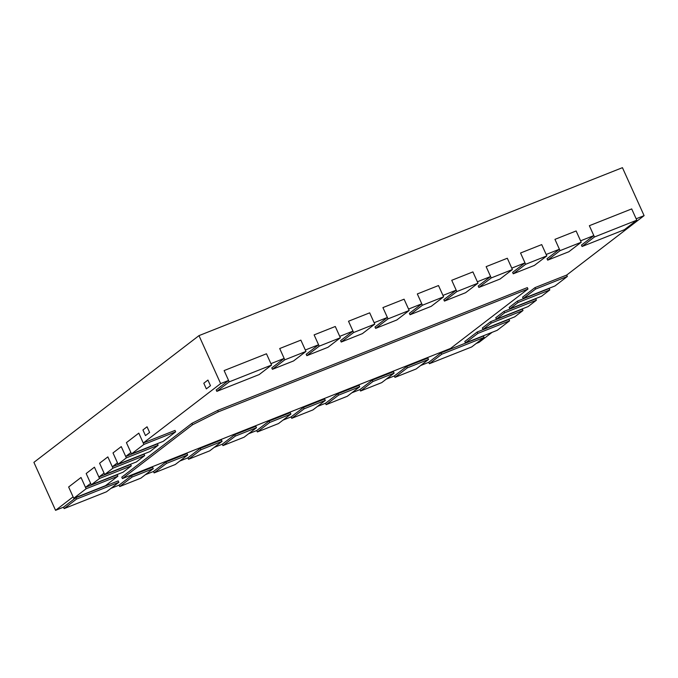<?xml version="1.0" encoding="UTF-8"?>
<svg xmlns="http://www.w3.org/2000/svg" width="678" height="678" viewBox="0 0 678 678"><rect width="100%" height="100%" fill="white"/><g stroke="black" fill="none" stroke-linecap="round" stroke-linejoin="round"><path stroke-width="1.02" d="M306.82 355.679L319.202 346.17L340.373 337.771L327.999 347.28L306.82 355.679L306.185 354.263L318.567 344.763L305.337 350.009L300.871 340.136L305.973 351.424L284.794 359.823L279.7 348.534L300.871 340.136L279.7 348.534L284.158 358.408L271.776 367.917L272.42 369.324L284.794 359.823M305.973 351.424L293.591 360.925L272.42 369.324M319.202 346.17L314.109 334.89L335.279 326.491L314.109 334.89L318.567 344.763M340.373 337.771L335.279 326.491L339.737 336.364L352.975 331.118L340.593 340.619L341.229 342.034L353.611 332.525L348.509 321.236L369.688 312.838L348.509 321.236L352.975 331.118M375.637 328.381L388.019 318.88L409.19 310.482L396.808 319.982L375.637 328.381L374.993 326.974L387.375 317.465L374.146 322.72L369.688 312.838L374.781 324.126L353.611 332.525M374.781 324.126L362.399 333.635L341.229 342.034M388.019 318.88L382.917 307.592L404.088 299.193L382.917 307.592L387.375 317.465M409.19 310.482L404.088 299.193L408.554 309.066L421.784 303.82L409.402 313.329L410.037 314.736L422.419 305.236L417.326 293.947L438.496 285.548L417.326 293.947L421.784 303.82M444.446 301.091L456.828 291.582L477.998 283.184L465.616 292.693L444.446 301.091L443.81 299.676L456.192 290.176L442.954 295.422L438.496 285.548L443.598 296.837L422.419 305.236M443.598 296.837L431.216 306.337L410.037 314.736M456.828 291.582L451.734 280.294L472.905 271.903L451.734 280.294L456.192 290.176M477.998 283.184L472.905 271.903L477.363 281.777L490.592 276.531L478.219 286.031L478.854 287.447L491.236 277.938L486.134 266.649L507.314 258.25L486.134 266.649L490.592 276.531M513.254 273.793L525.636 264.293L546.815 255.894L534.434 265.395L513.254 273.793L512.619 272.387L525.001 262.878L511.771 268.132L507.314 258.25L512.407 269.539L491.236 277.938M512.407 269.539L500.025 279.048L478.854 287.447M525.636 264.293L520.543 253.004L541.714 244.605L520.543 253.004L525.001 262.878M546.815 255.894L541.714 244.605L546.171 254.479L559.409 249.233L547.027 258.742L547.663 260.149L560.045 250.648L554.951 239.359L576.122 230.961L554.951 239.359L559.409 249.233M582.071 246.504L624.413 229.706L636.795 220.197L594.453 236.995L582.071 246.504L581.436 245.089L593.818 235.588L580.58 240.834L576.122 230.961L581.216 242.249L560.045 250.648M581.216 242.249L568.834 251.75L547.663 260.149M119.718 486.55L140.888 478.151L153.27 468.642L132.1 477.041L119.718 486.55L119.082 485.134L131.464 475.634L132.1 477.041M153.27 468.642L152.635 467.235L131.464 475.634M154.126 472.905L175.297 464.506L187.679 454.997L166.5 463.396L154.126 472.905L153.482 471.49L165.864 461.989L166.5 463.396M187.679 454.997L187.043 453.59L165.864 461.989M188.526 459.252L209.697 450.853L222.079 441.353L200.908 449.751L188.526 459.252L187.891 457.845L200.273 448.336L200.908 449.751M222.079 441.353L221.443 439.937L200.273 448.336M222.935 445.607L244.105 437.208L256.487 427.708L235.317 436.107L222.935 445.607L222.299 444.2L234.681 434.691L235.317 436.107M256.487 427.708L255.852 426.293L234.681 434.691M257.343 431.962L278.514 423.564L290.896 414.055L269.725 422.453L257.343 431.962L256.699 430.547L269.081 421.046L269.725 422.453M290.896 414.055L290.26 412.648L269.081 421.046M291.743 418.309L312.922 409.919L325.304 400.41L304.125 408.809L291.743 418.309L291.108 416.902L303.49 407.402L304.125 408.809M325.304 400.41L324.66 399.003L303.49 407.402M326.152 404.664L347.322 396.266L359.704 386.765L338.534 395.164L326.152 404.664L325.516 403.257L337.898 393.749L338.534 395.164M359.704 386.765L359.069 385.35L337.898 393.749M360.56 391.02L381.731 382.621L394.113 373.12L372.942 381.511L360.56 391.02L359.925 389.604L372.298 380.104L372.942 381.511M394.113 373.12L393.477 371.705L372.298 380.104M394.96 377.375L416.139 368.976L428.521 359.467L407.342 367.866L394.96 377.375L394.325 375.959L406.707 366.459L407.342 367.866M428.521 359.467L427.877 358.06L406.707 366.459M465.439 342.915L497.194 330.313L509.576 320.813L508.941 319.397L477.176 332L477.82 333.406L465.439 342.915L464.803 341.5L477.176 332M477.82 333.406L509.576 320.813M491.228 323.109L482.973 329.449L514.738 316.846L522.992 310.516L522.357 309.1L490.592 321.703L491.228 323.109L522.992 310.516M482.973 329.449L482.338 328.033L490.592 321.703M504.644 312.812L496.389 319.152L528.145 306.558L536.4 300.218L535.764 298.803L504.008 311.405L504.644 312.812L536.4 300.218M496.389 319.152L495.754 317.736L504.008 311.405M518.06 302.515L509.805 308.854L541.561 296.261L549.816 289.921L549.18 288.506L517.416 301.108L518.06 302.515L549.816 289.921M509.805 308.854L509.161 307.448L517.416 301.108M86.114 488.77L73.741 498.279L105.497 485.677L117.879 476.176L86.114 488.77L81.021 477.481L68.639 486.99L81.021 477.481L85.479 487.363L117.243 474.761L117.879 476.176M73.741 498.279L68.639 486.99L73.097 496.864L55.562 510.331L33.9 462.362L198.985 335.627L622.438 167.669L644.1 215.638L566.715 275.048L534.959 287.642L535.595 289.057L523.213 298.557L522.577 297.15L534.959 287.642M99.53 478.473L91.276 484.812L123.04 472.219L131.295 465.879L99.53 478.473L94.437 467.184L86.182 473.524L94.437 467.184L98.895 477.066L130.651 464.464L131.295 465.879M91.276 484.812L86.182 473.524L90.64 483.406L85.479 487.363M112.946 468.176L104.692 474.515L136.447 461.921L144.702 455.582L112.946 468.176L107.844 456.896L99.59 463.227L107.844 456.896L112.311 466.769L144.067 454.175L144.702 455.582M104.692 474.515L99.59 463.227L104.056 473.108L98.895 477.066M126.354 457.879L118.099 464.218L149.863 451.624L158.118 445.285L126.354 457.879L121.26 446.599L113.006 452.929L121.26 446.599L125.718 456.472L157.482 443.878L158.118 445.285M118.099 464.218L113.006 452.929L117.463 462.811L112.311 466.769M143.897 444.421L131.515 453.921L163.279 441.327L175.653 431.818L143.897 444.421L138.804 433.132L126.422 442.632L138.804 433.132L143.261 443.005L175.017 430.411L175.653 431.818M131.515 453.921L126.422 442.632L130.879 452.514L125.718 456.472M523.213 298.557L554.977 285.963L567.359 276.454L566.715 275.048M535.595 289.057L567.359 276.454M207.926 380.061L203.798 383.231L207.926 380.061L210.477 385.706L206.349 388.875L203.798 383.231L206.349 388.875L210.477 385.706L207.926 380.061M284.158 358.408L270.929 363.654L266.471 353.78L224.121 370.578L266.471 353.78L271.564 365.069L229.215 381.867L224.121 370.578L228.579 380.451L216.197 389.96L216.841 391.367L229.215 381.867M271.564 365.069L259.182 374.57L216.841 391.367M594.453 236.995L589.351 225.706L631.701 208.917L589.351 225.706L593.818 235.588M636.795 220.197L631.701 208.917L636.159 218.791L644.1 215.638M64.139 508.593L106.48 491.796L118.862 482.295L76.521 499.084L64.139 508.593L63.503 507.178L75.885 497.677L76.521 499.084M118.862 482.295L118.226 480.88L75.885 497.677M441.115 352.806L428.733 362.315L429.369 363.722L471.719 346.933L484.1 337.424L483.456 336.017L441.115 352.806L441.751 354.221L484.1 337.424M429.369 363.722L441.751 354.221M147.058 426.793L142.931 429.962L147.058 426.793L149.601 432.437L147.058 426.793M145.473 435.607L149.601 432.437L145.473 435.607L142.931 429.962L145.473 435.607M217.68 410.427L218.316 411.834L527.967 289.014L527.331 287.608L217.68 410.427L191.933 423.318L192.569 424.733L218.316 411.834M527.967 289.014L450.59 348.416L122.404 478.592L192.569 424.733M122.404 478.592L121.769 477.176L191.933 423.318M549.85 287.989L549.18 288.506M536.442 298.286L535.764 298.803M523.026 308.583L522.357 309.1M509.619 318.88L508.941 319.397M492.075 332.347L479.015 342.373L476.202 343.483M428.733 362.315L420.623 365.535M394.325 375.959L386.214 379.18M359.925 389.604L351.806 392.825M325.516 403.257L317.406 406.469M291.108 416.902L282.997 420.123M256.699 430.547L248.589 433.767M222.299 444.2L214.189 447.412M187.891 457.845L179.78 461.057M153.482 471.49L145.372 474.71M119.082 485.134L110.963 488.355M63.503 507.178L55.562 510.331M143.261 443.005L220.638 383.604L228.579 380.451M220.638 383.604L198.985 335.627"/></g></svg>
